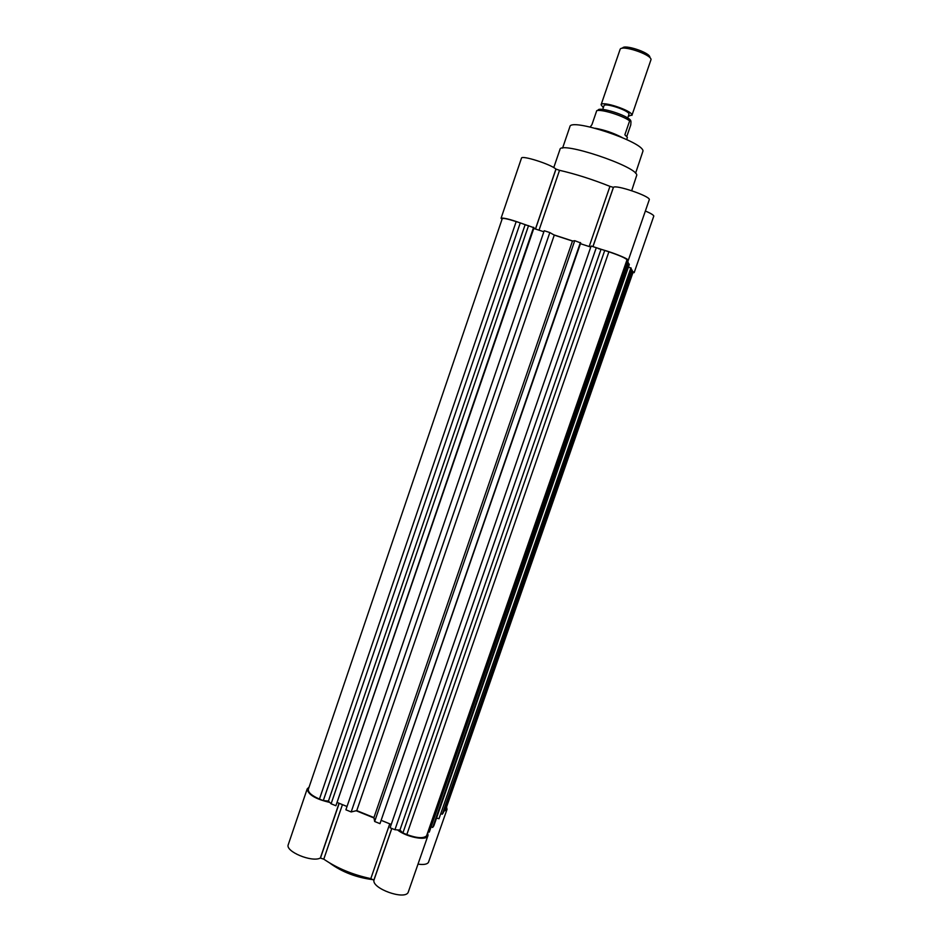 <?xml version="1.0" encoding="UTF-8"?>
<svg xmlns="http://www.w3.org/2000/svg" width="942" height="942" viewBox="0 0 942 942"><rect width="100%" height="100%" fill="white"/><g stroke="black" fill="none" stroke-linecap="round" stroke-linejoin="round"><path stroke-width="1.41" d="M635.579 173.257L643.009 150.944C642.774 141.559 570.346 117.585 569.886 126.711L562.574 148.118M631.682 190.696L636.792 175.071C636.321 166.098 560.113 140.77 559.948 149.495L553.755 167.605M627.207 260.699L628.232 260.169C627.937 258.379 609.003 251.055 598.594 248.723M628.267 260.404L649.356 199.492C649.309 195.842 615.503 184.42 613.454 187.364L592.907 246.604L613.407 187.364L609.957 186.363C592.212 179.31 575.397 173.952 559.524 170.314L539.036 230.189M632.836 272.874L634.143 272.462L632.106 271.002M634.166 272.65L653.819 216.012C653.371 214.894 650.569 213.233 645.447 211.032M572.712 241.011L553.814 234.841M533.796 228.482L543.864 231.767M526.778 225.303C512.707 219.957 504.135 217.602 501.073 218.226L502.027 219.321M559.524 170.314L556.015 169.101L535.503 229.036L555.933 169.054C550.375 164.085 521.432 154.959 521.479 158.162L501.073 218.226M627.89 261.535L429.281 832.104L628.232 262.253L627.042 261.17M627.855 263.36L629.327 264.478L433.85 825.816L432.661 827.453L431.624 827.029M630.928 267.787L438.984 818.728L631.281 268.517L628.479 266.892M630.928 269.553L632.27 270.531L443.246 812.852L442.245 814.229L441.28 813.841M633.024 272.097L445.684 809.496L633.048 272.273L632.011 271.261M516.181 221.582C507.785 218.921 503.134 217.943 502.251 218.65L308.352 789.278C307.94 792.375 311.637 795.625 319.456 799.063L516.181 221.582L520.255 222.913L323.294 800.618L319.456 799.063M533.619 227.269L335.894 805.74L534.02 227.74L520.255 222.913M549.834 232.556L544.229 230.731L345.891 809.802L351.178 811.945L356.759 810.615L373.927 817.574L572.477 241.046L554.273 235.111L549.834 232.556L351.178 811.945M580.402 242.53L379.979 823.649L580.708 242.965L574.75 240.681L572.477 241.046M590.775 247.063L580.449 243.695M596.274 247.699L591.129 246.027L390.082 827.759L394.933 829.725L399.926 830.079L402.893 832.963L406.814 834.553C416.753 838.168 423.335 838.604 426.549 835.884L627.031 259.768C625.311 257.978 619.259 255.329 608.885 251.82L596.274 247.699L394.933 829.725M426.549 835.884L627.031 259.768M429.281 832.104L428.351 832.045M391.236 824.438L381.51 820.482M379.979 823.649L374.657 821.495L373.927 817.574M347.021 806.493L337.519 802.631M335.894 805.74L331.113 803.797L328.452 801.041L323.294 800.618M445.684 809.496L444.059 810.532M438.984 818.728L436.546 818.068M432.661 827.453L628.95 263.713M442.245 814.229L631.952 269.895M632.777 271.59L444.883 810.591M525.035 224.985L328.452 801.041M528.556 225.621L331.113 803.797M554.273 235.111L356.759 810.615M574.75 240.681L374.657 821.495M600.878 249.724L399.926 830.079M604.729 250.454L402.893 832.963M418.107 864.144C423.511 864.909 426.938 864.356 428.41 862.495L447.003 809.425L443.776 811.356M391.813 828.465L373.927 880.217C372.031 888.53 404.2 900.152 408.11 892.545L427.68 836.343C425.207 840.876 405.884 836.802 397.453 829.902M329.771 802.407C315.546 799.099 308.022 794.601 307.198 788.913L309.082 787.123M373.998 817.986L356.182 810.756M427.833 833.552L427.998 835.731M446.59 807.117L447.003 809.425M307.198 788.913L288.276 844.621C284.92 851.344 311.802 862.648 320.339 858.044L339.061 803.267M342.441 804.633L323.777 859.163L320.339 858.044M323.777 859.163C337.095 868.265 352.779 874.753 370.818 878.627L389.752 823.838M373.927 880.217L370.818 878.627M329.653 862.978C342.04 872.092 356.618 877.673 373.397 879.722M626.771 139.604L627.36 137.367L624.852 134.788L629.656 120.87L630.74 120.623L630.987 121.824L630.751 124.98L626.795 136.437M627.761 118.044L629.021 113.982C628.703 110.32 604.364 102.36 603.975 105.775L602.727 109.425M603.327 107.671L601.09 104.762C601.549 100.547 631.576 110.391 631.917 114.877L628.361 116.29M631.917 115.383L651.04 59.523C650.993 54.283 621.379 44.557 620.119 49.361L601.09 104.762M622.003 137.461C613.572 133.034 604.67 129.972 595.297 128.265M629.656 120.87C622.78 115.619 601.373 109.001 596.733 110.673L591.976 124.556L590.222 127.017M630.74 120.623C628.361 115.501 598.029 105.999 597.993 110.344L596.733 110.673M649.874 57.168C649.827 52.493 623.663 43.909 622.521 48.172L622.356 48.254M613.454 187.364L592.965 246.627M535.433 229.012L555.933 169.054M589.174 246.545L609.957 186.363M608.885 251.82L406.814 834.553M320.468 858.044L339.191 803.314M373.903 880.169L391.778 828.442L373.868 880.122M339.132 803.291L320.41 858.032"/></g></svg>
